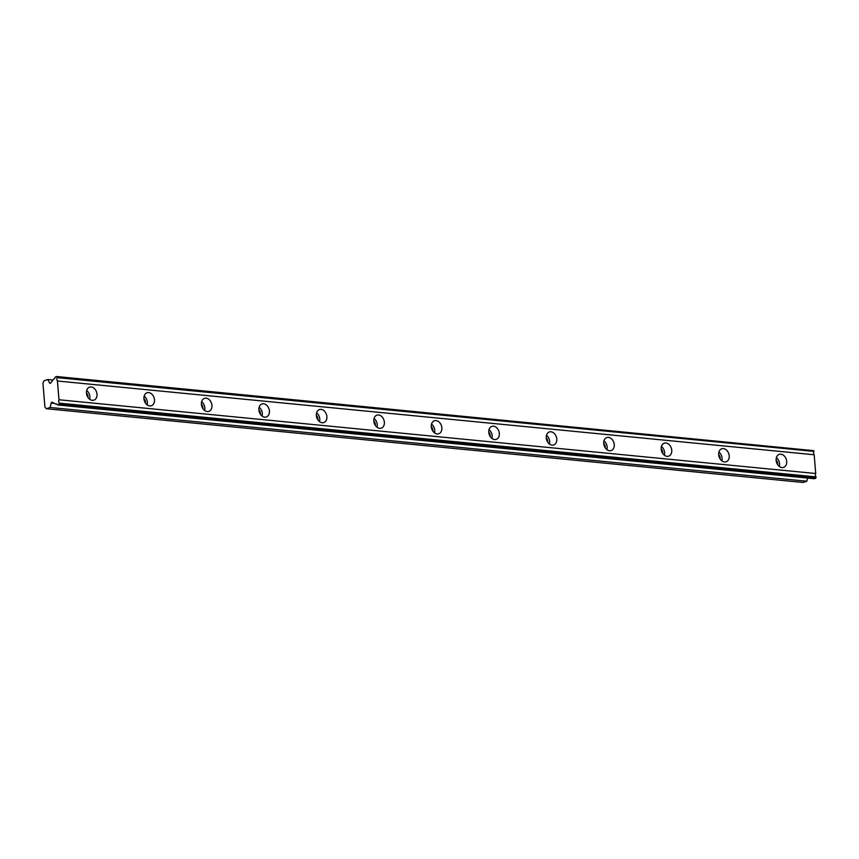 <?xml version="1.0" encoding="UTF-8"?>
<svg xmlns="http://www.w3.org/2000/svg" width="859" height="859" viewBox="0 0 859 859"><rect width="100%" height="100%" fill="white"/><g stroke="black" fill="none" stroke-linecap="round" stroke-linejoin="round"><path stroke-width="1.29" d="M814.3 478.71L57.564 404.965A2.566 1.632 -84.4 0 0 56.415 403.955A2.566 1.632 -84.4 0 0 55.964 404.009A2.566 1.632 -84.4 0 0 55.814 404.063L52.27 402.259A1.246 0.795 95.6 0 0 51.229 403.064L50.069 407.477L46.354 408.723L44.926 407.198L42.95 383.146L44.056 380.773L47.771 379.528L49.575 382.942A1.246 0.795 95.6 0 0 50.692 383.028L53.752 379.002A2.566 1.632 -84.4 0 0 55.266 377.015L56.715 376.532L813.838 450.685L813.892 451.394A2.566 1.632 -84.4 0 0 814.171 454.755L815.717 473.524A2.566 1.632 -84.4 0 0 815.996 476.885L815.749 478.227L814.3 478.71M91.183 386.969A6.861 5.09 71.4 0 0 89.551 387.151A6.861 5.09 71.4 0 0 86.619 394.217A6.861 5.09 71.4 0 0 92.278 400.337A6.861 5.09 71.4 0 0 93.91 400.154A6.861 5.09 71.4 0 0 96.842 393.089A6.861 5.09 71.4 0 0 91.183 386.969M780.863 454.186A6.861 5.09 71.4 0 0 779.231 454.368A6.861 5.09 71.4 0 0 776.3 461.433A6.861 5.09 71.4 0 0 781.969 467.554A6.861 5.09 71.4 0 0 783.601 467.371A6.861 5.09 71.4 0 0 786.533 460.306A6.861 5.09 71.4 0 0 780.863 454.186M723.396 448.591A6.861 5.09 71.4 0 0 721.764 448.763A6.861 5.09 71.4 0 0 718.833 455.828A6.861 5.09 71.4 0 0 724.491 461.949A6.861 5.09 71.4 0 0 726.123 461.777A6.861 5.09 71.4 0 0 729.055 454.712A6.861 5.09 71.4 0 0 723.396 448.591M665.918 442.986A6.861 5.09 71.4 0 0 664.286 443.169A6.861 5.09 71.4 0 0 661.355 450.223A6.861 5.09 71.4 0 0 667.024 456.354A6.861 5.09 71.4 0 0 668.656 456.172A6.861 5.09 71.4 0 0 671.588 449.107A6.861 5.09 71.4 0 0 665.918 442.986M608.451 437.381A6.861 5.09 71.4 0 0 606.819 437.564A6.861 5.09 71.4 0 0 603.888 444.629A6.861 5.09 71.4 0 0 609.546 450.75A6.861 5.09 71.4 0 0 611.178 450.567A6.861 5.09 71.4 0 0 614.11 443.502A6.861 5.09 71.4 0 0 608.451 437.381M550.973 431.787A6.861 5.09 71.4 0 0 549.341 431.959A6.861 5.09 71.4 0 0 546.41 439.024A6.861 5.09 71.4 0 0 552.069 445.145A6.861 5.09 71.4 0 0 553.701 444.973A6.861 5.09 71.4 0 0 556.632 437.907A6.861 5.09 71.4 0 0 550.973 431.787M493.495 426.182A6.861 5.09 71.4 0 0 491.863 426.365A6.861 5.09 71.4 0 0 488.932 433.419A6.861 5.09 71.4 0 0 494.601 439.55A6.861 5.09 71.4 0 0 496.234 439.368A6.861 5.09 71.4 0 0 499.165 432.302A6.861 5.09 71.4 0 0 493.495 426.182M436.028 420.577A6.861 5.09 71.4 0 0 434.396 420.76A6.861 5.09 71.4 0 0 431.465 427.825A6.861 5.09 71.4 0 0 437.124 433.945A6.861 5.09 71.4 0 0 438.756 433.763A6.861 5.09 71.4 0 0 441.687 426.698A6.861 5.09 71.4 0 0 436.028 420.577M378.551 414.983A6.861 5.09 71.4 0 0 376.918 415.155A6.861 5.09 71.4 0 0 373.987 422.22A6.861 5.09 71.4 0 0 379.646 428.34A6.861 5.09 71.4 0 0 381.289 428.169A6.861 5.09 71.4 0 0 384.209 421.103A6.861 5.09 71.4 0 0 378.551 414.983M321.073 409.378A6.861 5.09 71.4 0 0 319.441 409.56A6.861 5.09 71.4 0 0 316.509 416.615A6.861 5.09 71.4 0 0 322.179 422.746A6.861 5.09 71.4 0 0 323.811 422.564A6.861 5.09 71.4 0 0 326.742 415.498A6.861 5.09 71.4 0 0 321.073 409.378M263.606 403.773A6.861 5.09 71.4 0 0 261.974 403.955A6.861 5.09 71.4 0 0 259.042 411.021A6.861 5.09 71.4 0 0 264.701 417.141A6.861 5.09 71.4 0 0 266.333 416.959A6.861 5.09 71.4 0 0 269.264 409.893A6.861 5.09 71.4 0 0 263.606 403.773M206.128 398.179A6.861 5.09 71.4 0 0 204.496 398.351A6.861 5.09 71.4 0 0 201.564 405.416A6.861 5.09 71.4 0 0 207.234 411.536A6.861 5.09 71.4 0 0 208.866 411.364A6.861 5.09 71.4 0 0 211.797 404.299A6.861 5.09 71.4 0 0 206.128 398.179M148.661 392.574A6.861 5.09 71.4 0 0 147.018 392.756A6.861 5.09 71.4 0 0 144.097 399.811A6.861 5.09 71.4 0 0 149.756 405.942A6.861 5.09 71.4 0 0 151.388 405.759A6.861 5.09 71.4 0 0 154.319 398.694A6.861 5.09 71.4 0 0 148.661 392.574M57.564 404.965L59.013 404.471L59.25 403.139A2.566 1.632 -84.4 0 1 58.981 399.768L815.717 473.524M57.102 376.94L57.156 377.638A2.566 1.632 -84.4 0 0 57.435 381.009L58.981 399.768M807.643 478.066L806.816 481.223L803.09 482.468L46.354 408.723M56.715 376.532L813.838 450.685M86.448 392.96A4.37 3.243 -108.6 0 1 87.94 397.395M776.139 460.177A4.37 3.243 -108.6 0 1 777.62 464.612M718.661 454.583A4.37 3.243 -108.6 0 1 720.153 459.007M661.194 448.978A4.37 3.243 -108.6 0 1 662.676 453.402M603.716 443.373A4.37 3.243 -108.6 0 1 605.198 447.807M546.238 437.779A4.37 3.243 -108.6 0 1 547.731 442.202M488.771 432.174A4.37 3.243 -108.6 0 1 490.253 436.597M431.293 426.569A4.37 3.243 -108.6 0 1 432.775 431.003M373.815 420.974A4.37 3.243 -108.6 0 1 375.308 425.398M316.348 415.369A4.37 3.243 -108.6 0 1 317.83 419.793M258.87 409.764A4.37 3.243 -108.6 0 1 260.363 414.199M201.403 404.17A4.37 3.243 -108.6 0 1 202.885 408.594M143.925 398.565A4.37 3.243 -108.6 0 1 145.407 402.989M59.013 404.471L815.749 478.227M815.996 476.885L59.25 403.139M57.435 381.009L814.171 454.755M57.156 377.638L813.892 451.394M47.771 379.528L52.968 380.032M50.069 407.477L806.816 481.223M55.814 404.063L56.984 404.181M89.637 399.231A6.861 5.09 71.4 0 0 86.695 390.469M779.317 466.448A6.861 5.09 71.4 0 0 776.386 457.686M721.85 460.843A6.861 5.09 71.4 0 0 718.908 452.081M664.372 455.249A6.861 5.09 71.4 0 0 661.43 446.487M606.905 449.644A6.861 5.09 71.4 0 0 603.963 440.882M549.427 444.039A6.861 5.09 71.4 0 0 546.485 435.277M491.949 438.444A6.861 5.09 71.4 0 0 489.007 429.683M434.482 432.839A6.861 5.09 71.4 0 0 431.54 424.078M377.004 427.234A6.861 5.09 71.4 0 0 374.062 418.473M319.527 421.64A6.861 5.09 71.4 0 0 316.595 412.878M262.059 416.035A6.861 5.09 71.4 0 0 259.117 407.273M204.582 410.43A6.861 5.09 71.4 0 0 201.64 401.668M147.114 404.836A6.861 5.09 71.4 0 0 144.172 396.074M59.314 403.837L816.05 477.593M50.67 383.05L49.575 382.942M51.229 403.064L54.471 403.386"/></g></svg>
